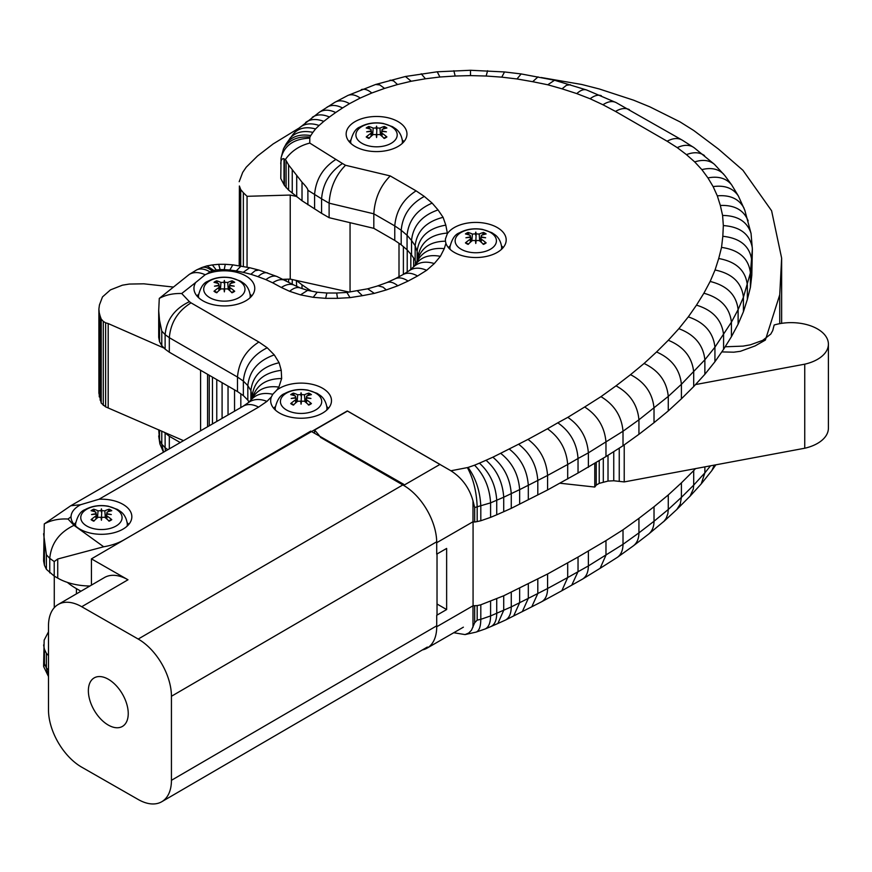 <?xml version="1.0" encoding="UTF-8"?>
<svg xmlns="http://www.w3.org/2000/svg" width="872" height="872" viewBox="0 0 872 872"><rect width="100%" height="100%" fill="white"/><g stroke="black" fill="none" stroke-linecap="round" stroke-linejoin="round"><path stroke-width="1.31" d="M436.719 625.813L171.435 780.309A46.783 27.13 59.8 0 1 161.756 801.728A46.783 27.13 59.8 0 1 138.212 799.493L81.728 767.175A46.783 27.13 59.8 0 1 48.494 709.95L48.494 625.911A46.783 27.13 59.8 0 1 58.173 604.492A46.783 27.13 59.8 0 1 81.728 606.727L127.988 579.782A46.783 27.13 59.8 0 0 104.444 577.547L58.173 604.492M171.435 780.309L171.435 696.27L436.709 541.774M91.44 585.123L91.44 558.865L310.77 431.117L403.801 484.363L138.212 639.056A46.783 27.13 59.8 0 1 171.435 696.27M138.212 639.056L81.728 606.727M108.302 725.079A28.068 16.274 59.8 0 1 89.892 700.423A28.068 16.274 59.8 0 1 94.176 677.904A28.068 16.274 59.8 0 1 122.374 693.97A28.068 16.274 59.8 0 1 122.429 726.42A28.068 16.274 59.8 0 1 108.302 725.079M91.44 558.865L127.988 579.782M437.025 615.098L437.025 553.982M67.395 582.398A74.861 43.218 0 0 0 76.431 588.644L80.954 591.227M415.421 264.63L415.421 262.025L415.53 264.183M413.677 266.712L413.677 258.101M410.832 269.274L410.832 254.144M403.387 274.331L403.387 246.656M399.005 276.718L399.005 243.31M350.053 291.946L350.053 222.676M283.029 279.312L290.234 279.095L349.182 292.087M290.234 279.095L290.234 195.055L296.295 196.385M247.059 267.181L247.059 196.309L290.234 195.055M243.343 266.429L243.343 192.701L247.059 196.309M240.716 265.916L240.716 189.595L243.343 192.701M239.397 265.742L239.397 185.987L240.716 189.595M239.19 265.709L239.397 185.987M299.336 127.89L273.078 143.989L257.513 156.012L246.209 167.206L242.699 172.384L239.19 181.692M781.639 323.359L781.639 258.156L771.6 210.762L742.922 170.269L718.397 149.003L693.763 130.517L679.964 121.851L649.847 106.842L633.628 100.193L599.347 88.988L581.82 84.497L541.272 77.532M779.742 323.675L779.742 294.78L781.639 258.156M721.776 351.907L733.799 352.19L740.372 351.307L755.065 345.933L765.376 340.058L779.742 294.78M559.933 483.219L594.78 487.045L596.23 485.115L599.217 483.361L608.013 481.072L613.746 480.766L624.221 481.922L804.747 448.23L804.747 364.18A37.256 21.517 -0 0 0 828.4 344.157A37.256 21.517 -0 0 0 774.162 325.005L772.734 330.564L770.783 334.063L762.673 340.374L750.345 344.822L743.075 346.119L725.155 346.784M804.747 448.23A37.256 21.517 -0 0 0 828.4 428.196L828.4 344.157M695.507 384.574L804.747 364.18M624.221 481.922L624.221 444.884M619.251 481.148L619.251 448.143M613.746 480.766L613.746 451.642M608.013 481.072L608.013 455.271M603.304 481.944L603.304 458.203M599.217 483.361L599.217 460.71M596.23 485.115L596.23 462.552M594.78 487.045L594.78 463.435M240.825 407.562L240.825 393.861M234.546 411.192L234.546 389.871M228.039 414.952L228.039 386.111M222.088 418.386L222.088 382.677M216.768 421.459L216.768 379.603M212.463 423.945L212.463 377.118M209.247 425.798L209.247 375.265M207.58 426.757L207.58 374.306M200.593 430.79L200.593 370.262M173.125 287.03L143.804 283.814L129.241 284.065L122.44 285.177L110.428 289.896L102.493 296.916L99.441 304.949L98.885 309.059L98.885 393.108L101.217 403.115L105.621 406.853L183.502 440.654M108.193 407.595L108.193 323.556L164.165 348.124M105.621 406.853L105.621 322.803L108.193 323.556M103.278 405.425L103.278 321.387L105.621 322.803M101.217 403.115L101.217 319.076L103.278 321.387M100.171 400.215L100.171 316.165L101.217 319.076M99.255 396.858L99.255 312.819L100.171 316.165M98.885 309.059L99.255 312.819M314.563 433.297L314.563 430.07A143.041 82.589 180 0 1 320.645 437.482L403.638 485.399A46.783 27.01 60 0 1 436.719 542.7L436.719 554.156L446.638 548.433L446.638 609.55L436.719 615.283L436.719 626.739A46.783 27.01 60 0 1 427.029 648.158A46.783 27.01 60 0 1 422.364 649.945M446.638 609.55L437.025 604.002M436.719 626.739L473.071 605.757L473.071 521.739M403.638 485.399L439.989 464.405L347.536 411.028L314.563 430.07M44.439 663.832L43.731 666.753L48.167 675.887L46.39 667.865L44.439 663.832L44.439 649.324L46.39 653.357L46.39 667.865L48.494 670.099M48.494 676.53L48.167 675.887M163.5 452.208L159.881 443.892L158.704 429.765M159.881 443.892L158.704 435.924M163.544 452.187L161.778 444.153L159.543 440.284L159.543 430.136M165.397 451.118L165.124 447.707L161.778 444.153L161.778 431.117M48.494 631.818L44.156 640.124L43.6 666.295M43.6 644.964L44.439 649.324M473.027 605.778L477.18 605.604L477.18 620.123L474.673 622.761L471.49 630.216L468.711 633.028L465.059 634.587L453.734 632.734M465.059 634.587L476.167 632.091C479.175 630.848 480.723 626.587 480.81 619.316L477.18 620.123M476.167 632.091L485.115 628.985C488.669 627.306 490.5 622.946 490.587 615.937L480.81 619.316L480.81 604.797L503.722 595.772L503.722 610.291L497.868 623.502L505.433 620.09C509.226 618.03 511.166 613.626 511.265 606.901L490.587 615.937L490.587 601.418M490.827 626.587L490.925 626.543C494.697 624.701 496.637 620.308 496.735 613.354L496.735 598.835M531.789 606.792L541.654 601.745C545.512 599.489 547.496 595.075 547.583 588.513L537.806 593.516L531.778 606.803L505.433 620.09M503.722 595.772L547.583 573.994L578.038 557.055L578.038 571.574L571.858 584.948M561.841 590.736L582.583 579.073C586.355 576.621 588.284 572.239 588.371 565.928L567.694 577.547L561.841 590.736L541.654 601.745M578.038 557.055L605.975 540.607L605.975 555.126L600.132 568.304L582.583 579.073M600.132 568.304L617.474 557.284C621.093 554.559 622.946 550.243 623.011 544.313L588.371 565.928L588.371 551.42M617.474 557.284L633.497 545.752C637.061 542.896 638.871 538.602 638.936 532.868L623.011 544.313L623.011 529.805L638.936 518.35L638.936 532.868L654.022 521.249C653.967 526.797 652.212 531.037 648.79 533.969L664.072 521.205L666.23 518.23L667.865 513.652L668.268 509.477L654.022 521.249L654.022 506.741L668.268 494.958L668.268 509.477L681.403 497.378L680.236 504.158L676.825 509.488L690.068 496.157L693.349 488.93L693.698 485.126L681.403 497.378L681.403 482.87L693.698 470.608L693.698 485.126L704.87 472.864L701.23 483.906L711.846 470.575L714.332 465.103M633.497 545.752L648.79 533.969M663.428 521.848L676.825 509.488M689.512 496.811L701.23 483.906M537.806 578.997L537.806 593.516L528.312 598.356L522.317 611.621M528.312 583.837L528.312 598.356L519.647 602.705L513.641 615.981M511.265 592.382L511.265 606.901L519.647 602.705L519.647 588.186M547.583 573.994L547.583 588.513L567.694 577.547L567.694 563.029M605.975 540.607L623.011 529.805M638.936 518.35L654.022 506.741M668.268 494.958L681.403 482.87M704.87 466.869L704.87 472.864L710.506 465.822M693.698 470.608L695.507 468.613M284.414 279.269L284.414 279.956M286.092 279.214L286.092 280.762M288.61 279.149L288.61 282.125M292.24 279.541L292.24 284.087M296.295 280.435L296.709 286.31M296.709 280.762L302.017 284.795L302.017 288.523M302.017 284.795L307.881 288.828L307.881 290.43M307.881 288.828L311.577 291.139M46.39 653.357L48.494 655.581M164.165 432.163L169.321 436.251L180.232 442.551M169.321 436.251L169.321 448.851M165.124 433.188L165.124 447.707L167.849 449.701M477.18 605.604L480.81 604.797M474.673 606.095L474.673 622.761M472.995 605.8L472.995 627.142M103.692 546.777L73.989 525.347L68.016 519.025C58.936 518.578 51.023 520.213 44.265 523.919L43.6 560.925L44.439 565.274L46.39 569.307L54.217 576.087L54.217 561.568L57.726 559.007L103.692 546.777A46.783 27.01 0 0 0 123.9 539.91L347.274 410.941L450.9 470.771C461.997 477.878 469.365 487.917 472.995 500.866L474.673 507.537L490.587 502.861L503.722 497.214C502.643 482.053 496.746 469.736 486.042 460.253L479.426 463.152C489.922 472.733 495.688 485.105 496.735 500.277L496.735 514.796L503.722 511.722L503.722 497.214L519.647 489.628C518.513 474.499 512.169 462.389 500.626 453.298L492.854 457.19C504.016 466.476 510.153 478.684 511.265 493.825L511.265 508.343L547.583 489.955L547.583 475.436L567.694 464.471C566.418 449.418 559.682 437.515 547.485 428.773L528.007 439.39C539.877 448.317 546.395 460.329 547.583 475.436L537.806 480.439C536.662 465.31 530.252 453.233 518.589 444.208L500.626 453.298M73.989 525.347C59.296 532.421 51.208 543.42 49.748 558.342L54.217 561.568M43.6 533.729L46.39 554.788L49.748 558.342L49.748 572.86M46.39 569.307L46.39 554.788M44.439 565.274L44.439 542.94M80.573 504.725L99.016 499.253A30.411 17.56 180 0 1 131.846 516.747A30.411 17.56 180 0 1 101.621 534.307A30.411 17.56 180 0 1 71.024 516.976C71.112 512.256 74.294 508.169 80.573 504.725L70.806 505.727L44.265 523.919M68.016 519.025L71.014 516.758M99.016 499.253L258.603 407.115C252.738 404.107 247.692 403.747 243.473 406.036L70.806 505.727M258.603 407.115L266.963 401.371C259.976 398.689 254.09 398.896 249.283 402.003L243.114 406.243M272.762 394.286L276.795 390.1A30.411 17.56 180 0 1 310.737 384.018A30.411 17.56 180 0 1 331.491 400.673A30.411 17.56 180 0 1 301.08 418.233A30.411 17.56 180 0 1 270.669 400.673A30.411 17.56 180 0 1 271.377 396.913L272.762 394.286C264.205 392.378 257.382 393.828 252.291 398.635L248.269 402.701M276.795 390.1L278.877 387.092C267.857 385.598 259.605 388.443 254.101 395.605L251.321 399.616M278.877 387.092L281.656 378.535C267.377 378.633 257.992 384.116 253.512 394.983L252.608 397.763M281.656 378.535L281.231 370.317C263.682 372.715 254.035 381.14 252.291 395.594L252.422 398.035M281.231 370.317L279.116 362.741C262.003 366.698 252.597 375.985 250.896 390.591L252.291 398.221M279.116 362.741L274.288 354.904C258.243 360.583 249.425 370.818 247.822 385.598L250.896 390.591L250.896 400.052M274.288 354.904L267.235 347.775C252.76 355.035 244.792 366.142 243.353 381.075L247.822 385.598L247.822 400.117L248.978 401.992M267.235 347.775L258.886 342.031C245.915 350.337 238.775 362 237.478 377.042L243.353 381.075L243.353 395.594L247.822 400.117M258.886 342.031L191.033 302.857C177.866 311.053 170.629 322.662 169.321 337.693L237.478 377.042L237.478 391.561L243.353 395.594M191.033 302.857L189.42 301.679C174.694 308.721 166.596 319.708 165.124 334.63L169.321 337.693L169.321 352.212L237.478 391.561M189.42 301.679L181.703 293.515C173.234 293.265 165.756 294.889 159.282 298.409L158.704 310.683L159.543 320.329L161.778 331.077L165.124 334.63L165.124 349.149L169.321 352.212M158.704 310.683L158.704 337.366L159.543 341.726L161.778 345.595L161.778 331.077M161.778 345.595L165.124 349.149M159.543 341.726L159.543 320.329M205.171 274.735L206.62 274.091A30.411 17.56 180 0 1 238.241 272.74A30.411 17.56 180 0 1 254.766 288.36A30.411 17.56 180 0 1 224.355 305.919A30.411 17.56 180 0 1 193.944 288.36A30.411 17.56 180 0 1 195.677 282.506L205.171 274.735C198.947 271.955 193.649 271.846 189.268 274.418L159.282 298.409M206.62 274.091L210.065 271.955C205.007 268.892 200.571 268.184 196.778 269.83L189.268 274.418M210.065 271.955L212.158 270.985C208.321 267.769 204.887 266.614 201.879 267.519L196.778 269.83M212.158 270.985L213.814 270.451L206.958 265.884L201.879 267.519M213.814 270.451L216.3 270.004L212.365 264.935L206.958 265.884M216.3 270.004L220.126 269.622L218.698 264.303L212.365 264.935M220.126 269.622L224.224 269.622L225.27 264.303L218.698 264.303M224.224 269.622L229.837 270.026L232.813 264.848L249.675 267.715L259.18 270.156L276.958 276.5L294.333 285.22M229.837 270.026L236.29 270.909L241.097 265.971M236.29 270.909L243.234 272.326L249.675 267.715M243.234 272.326L250.864 274.277L255.115 270.712L258.919 270.08M250.864 274.277L258.025 276.664C261.622 273.35 264.837 272.119 267.65 272.969M258.025 276.664L265.906 279.65C270.069 276.424 273.754 275.378 276.958 276.5M265.906 279.65L272.642 282.79C277.525 279.629 281.787 278.844 285.438 280.435M272.642 282.79L281.34 287.488C286.201 284.327 290.452 283.531 294.093 285.111L300.24 287.945M281.34 287.488L289.624 291.313C293.472 288.098 296.894 286.932 299.903 287.836L307.794 290.409M289.624 291.313L300.524 294.867L307.598 290.376L317.146 292.207M300.524 294.867L313.201 297.308L317.201 292.218M313.201 297.308L325.659 298.333L326.858 293.014L317.092 292.207M325.659 298.333L337.497 298.333L336.69 293.014L326.847 293.014M337.497 298.333L350.01 297.635L346.903 292.447M350.01 297.635L362.392 295.684L357.367 290.801M362.392 295.684L374.328 293.384L367.679 288.817L346.936 292.436L336.69 293.014M374.328 293.384L386.34 289.918L382.982 287.128L378.077 285.831L367.548 288.839M386.34 289.918L397.828 285.776C393.806 282.55 390.231 281.449 387.103 282.495L377.391 285.994M397.828 285.776L408.096 281.078C403.267 277.917 399.049 277.111 395.419 278.659L386.852 282.583M408.096 281.078L417.557 275.999C412.064 272.936 407.3 272.402 403.289 274.429L395.19 278.768M417.557 275.999L426.659 270.309C420.184 267.508 414.658 267.453 410.091 270.146L403.006 274.582M426.659 270.309L434.311 263.562C426.146 261.077 419.476 261.96 414.32 266.211L409.262 270.669M434.311 263.562L440.36 256.346C430.43 254.417 422.724 256.455 417.241 262.461L413.492 266.941M440.36 256.346L444.284 248.64C431.923 247.474 423.16 251.256 418.015 259.987L416.009 263.922M445.45 241.195L445.418 239.026L447.249 233.903A30.411 17.56 180 0 1 481.126 222.687A30.411 17.56 180 0 1 506.196 239.974A30.411 17.56 180 0 1 478.673 257.447A30.411 17.56 180 0 1 445.919 243.288L445.45 241.195C431.618 241.391 422.637 246.798 418.516 257.414L417.285 261.426M447.249 233.903L447.336 233.053C430.746 234.503 421.067 241.936 418.32 255.354L417.95 259.257M447.336 233.053L445.81 225.14C428.414 228.137 418.854 236.89 417.121 251.398L418.178 256.902M445.81 225.14L443.096 217.324C426.168 221.63 416.849 231.113 415.159 245.751L417.121 251.398L417.121 261.753M443.096 217.324L438.049 209.923C421.972 215.493 413.132 225.663 411.53 240.432L415.159 245.751L415.159 260.27L416.26 263.442M438.049 209.923L432.152 203.111C416.936 209.683 408.576 220.398 407.06 235.266L411.53 240.432L411.53 254.951L415.159 260.27M432.152 203.111L424.315 196.429C410.298 204.015 402.592 215.297 401.196 230.273L407.06 235.266L407.06 249.784L411.53 254.951M424.315 196.429L416.097 190.859C403.169 199.187 396.062 210.871 394.765 225.913L401.196 230.273L401.196 244.792L407.06 249.784M416.097 190.859L390.231 175.926C380.279 185.976 374.807 198.598 373.816 213.814L394.765 225.913L394.765 240.432L401.196 244.792M390.231 175.926L345.53 165.277C335.578 175.327 330.107 187.96 329.115 203.176L373.816 213.814L373.816 228.333L394.765 240.432M345.53 165.277L342.478 163.522C329.801 171.991 322.836 183.763 321.572 198.816L329.115 203.176L329.115 217.695L373.816 228.333M342.478 163.522L309.789 143.084C299.434 145.689 291.313 151.129 285.427 159.423L288.61 164.971L302.017 182.194C305.919 186.205 307.87 188.908 307.881 190.27L321.572 198.816L321.572 213.335L329.115 217.695M309.789 143.084L309.789 138.147C293.897 138.779 284.305 145.417 281.024 158.072L280.784 178.498L284.414 185.431L288.61 190.107L302.017 200.756L321.572 213.335M307.881 204.789L307.881 190.27M302.017 200.756L302.017 182.194M296.709 196.723L296.709 175.294M292.24 193.17L292.24 169.713M288.61 190.107L288.61 164.971M286.092 187.687L286.092 161.069M284.414 185.431L284.414 159.434L285.427 159.423M280.784 163.98C280.806 160.197 281.874 158.442 284 158.704L284.414 159.434M519.647 504.147L519.647 489.628L528.312 485.279C527.157 470.15 520.78 458.062 509.183 448.993M547.583 489.955L578.038 473.016L578.038 458.498C576.915 443.358 570.168 431.466 557.808 422.811L547.485 428.773M578.038 473.016L605.975 456.568L605.975 442.05C604.667 427.018 597.571 415.334 584.676 406.984L567.825 417.339C580.283 425.939 587.129 437.777 588.371 452.851L623.011 431.237L638.936 419.792L668.268 396.4L681.403 384.301L704.87 359.787L714.931 347.209L731.412 322.204L738.115 309.625L743.424 297.21L750.411 272.849L752.362 249.141L751.054 233.456L744.797 210.217L738.366 195.971L731.673 184.897L724.796 175.534L714.451 164.339L694.199 147.771L682.318 140.185L616.068 102.569L586.66 90.001L554.527 80.246L521.162 73.935L504.55 71.951L470.488 70.272L437.199 71.798L405.425 76.496L375.603 84.486L347.939 95.43L334.848 102.318L319.414 112.183L299.063 128.151L293.199 134.114L286.278 143.684L283.498 148.752L281.024 158.072M309.789 138.147L309.963 137.068C297.581 136.163 288.763 140.054 283.498 148.752M309.963 137.068L310.748 135.585C299.783 133.787 291.63 136.479 286.278 143.684M310.748 135.585L312.885 132.37C302.791 130.255 295.052 132.348 289.689 138.626M312.885 132.37L315.544 128.947C306.813 126.56 299.815 127.781 294.54 132.599M315.544 128.947L319.076 125.47C311.184 122.799 304.731 123.497 299.717 127.541M319.076 125.47L323.795 121.382C316.503 118.581 310.454 118.93 305.647 122.44M323.795 121.382L329.431 117.001C322.618 114.09 316.896 114.188 312.274 117.295M329.431 117.001L335.709 112.51C329.3 109.523 323.861 109.425 319.414 112.183M335.709 112.51L342.554 107.965C336.505 104.934 331.338 104.651 327.065 107.125M342.554 107.965L349.509 103.67C344.091 100.596 339.382 100.04 335.415 102.002M349.509 103.67L360.234 98.035C355.569 94.863 351.471 94.002 347.939 95.43M360.234 98.035L371.821 92.988C367.864 89.729 364.365 88.606 361.291 89.62M371.821 92.988L384.552 88.41L379.81 84.922L375.603 84.486M384.552 88.41L397.512 84.529L393.588 80.9L390.078 80.159M397.512 84.529L411.213 81.249L405.425 76.496M411.213 81.249L425.438 78.785L421.22 73.771M425.438 78.785L439.913 77.009L437.221 71.798M439.913 77.009L455.173 76.028L453.843 70.73M455.173 76.028L470.499 75.602L470.488 70.272M470.499 75.602L486.162 76.028L487.59 70.73M486.162 76.028L501.782 77.15L504.528 71.951M501.782 77.15L516.987 78.96L521.162 73.935M516.987 78.96L532.672 81.696L538.046 76.867M532.672 81.696L547.758 84.78L554.527 80.246M547.758 84.78L562.037 88.835L566.451 85.282L570.386 84.737M562.037 88.835L576.806 93.609C580.381 90.306 583.564 89.075 586.376 89.903M576.806 93.609L590.126 98.776C594.344 95.549 598.072 94.525 601.309 95.691M590.126 98.776L602.955 104.76C607.806 101.588 612.057 100.792 615.697 102.384M602.955 104.76L615.512 111.42C620.864 108.291 625.497 107.703 629.41 109.643M615.512 111.42L667.124 141.22C672.879 138.147 677.827 137.732 681.959 139.978M667.124 141.22L677.25 147.63C683.572 144.708 688.956 144.567 693.404 147.215M677.25 147.63L686.46 154.638C693.676 151.848 699.682 152.164 704.478 155.576M686.46 154.638L694.701 161.909C702.778 159.336 709.361 160.143 714.451 164.339M694.701 161.909L701.862 169.626C711.051 167.337 718.321 168.841 723.651 174.138M701.862 169.626L707.944 177.91C718.386 175.926 726.289 178.259 731.673 184.897M707.944 177.91L713.122 186.597C724.665 185.006 733.08 188.134 738.366 195.971M713.122 186.597L717.318 195.851C730.147 194.783 739.042 198.881 744.001 208.146M717.318 195.851L720.337 205.454C734.507 204.931 743.772 210.054 748.132 220.834M720.337 205.454L722.594 215.449C737.756 215.602 747.239 221.597 751.054 233.456M722.594 215.449L723.335 225.576C740.132 226.753 749.789 234.132 752.307 247.735M723.335 225.576L722.823 236.279C740.393 238.187 750.051 246.351 751.806 260.75L751.806 275.269L752.362 249.141M722.823 236.279L721.536 247.397C739.042 249.904 748.667 258.385 750.411 272.849L750.411 287.368L751.806 275.269M721.536 247.397L718.713 258.526C736.066 261.622 745.604 270.429 747.337 284.948L747.337 299.467L750.411 287.368M718.713 258.526L715.051 269.993C732.251 273.568 741.712 282.637 743.424 297.21L743.424 311.718L747.337 299.467M715.051 269.993L710.146 281.471C727.106 285.613 736.426 294.998 738.115 309.625L738.115 324.144L743.424 311.718M710.146 281.471L703.878 293.232C720.566 297.864 729.744 307.533 731.412 322.204L731.412 336.723L738.115 324.144M703.878 293.232L696.477 305.146C712.914 310.192 721.951 320.068 723.586 334.793L723.586 349.301L731.412 336.723M696.477 305.146L688.291 316.885C704.434 322.335 713.318 332.45 714.931 347.209L714.931 361.727L723.586 349.301M688.291 316.885L678.852 328.69C694.624 334.619 703.301 344.985 704.87 359.787L704.87 374.306L714.931 361.727M678.852 328.69L668.301 340.265C683.692 346.609 692.161 357.204 693.698 372.05L693.698 386.569L704.87 374.306M668.301 340.265L656.551 351.972C671.614 358.643 679.898 369.423 681.403 384.301L681.403 398.82L693.698 386.569M656.551 351.972L644.081 363.471C658.742 370.513 666.808 381.489 668.268 396.4L668.268 410.919L681.403 398.82M644.081 363.471L630.521 374.666C644.768 382.056 652.605 393.228 654.022 408.172L654.022 422.691L668.268 410.919M630.521 374.666L616.014 385.838C629.911 393.49 637.552 404.815 638.936 419.792L638.936 434.311L654.022 422.691M616.014 385.838L600.961 396.662C614.324 404.695 621.682 416.227 623.011 431.237L623.011 445.756L638.936 434.311M479.426 463.152L474.564 465.19C484.287 475.098 489.628 487.655 490.587 502.861L490.587 517.369L496.735 514.796M474.564 465.19L468.046 467.447C475.785 478.041 480.047 490.969 480.81 506.24L480.81 520.758L490.587 517.369M468.046 467.447L467.381 467.599C473.322 478.586 476.592 491.743 477.18 507.046L477.18 521.565L480.81 520.758M436.719 542.7L473.027 521.739L474.673 522.045L474.673 507.537M474.673 522.045L477.18 521.565M472.995 521.729L472.995 500.866M355.057 146.452A30.411 17.56 180 0 1 346.151 134.037A30.411 17.56 180 0 1 376.562 116.477A30.411 17.56 180 0 1 406.973 134.037A30.411 17.56 180 0 1 388.193 150.257A30.411 17.56 180 0 1 355.057 146.452M74.044 524.388A30.411 17.56 180 0 1 75.668 522.71M127.192 522.71A30.411 17.56 180 0 1 128.816 524.388M196.974 296A30.411 17.56 180 0 1 198.587 294.311M250.122 294.311A30.411 17.56 180 0 1 251.736 296M448.404 247.615A30.411 17.56 180 0 1 450.017 245.926M501.553 245.926A30.411 17.56 180 0 1 503.166 247.615M349.182 141.678A30.411 17.56 180 0 1 350.795 139.989M402.319 139.989A30.411 17.56 180 0 1 403.943 141.678M273.699 408.314A30.411 17.56 180 0 1 275.312 406.625M326.847 406.625A30.411 17.56 180 0 1 328.461 408.314M54.217 576.087L57.726 578.114A46.783 27.01 0 0 0 89.903 586.017M284 184.057L284 158.704M605.975 456.568L623.011 445.756M588.371 467.37L588.371 452.851L578.038 458.498L567.694 464.471L567.694 478.99M503.722 511.722L511.265 508.343M86.829 509.183A20.645 11.914 180 0 1 121.371 514.535A20.645 11.914 180 0 1 96.084 529.13A20.645 11.914 180 0 1 86.829 509.183M101.065 510.676A46.205 6.758 -96.3 0 1 101.425 508.856L101.425 512.126L101.065 510.676L98.046 510.839A46.696 27.512 -112.5 0 0 93.686 509.204L94.71 511.722M101.425 508.856A46.205 6.758 96.3 0 1 101.795 510.676L101.425 519.047L101.795 517.292L104.814 517.303A46.696 22.814 58.8 0 1 109.174 521.162A12.927 7.466 0 0 0 111.779 519.658A46.696 30.803 -118.6 0 0 107.027 516.028L106.384 514.981L107.158 514.197A46.205 32.46 175.5 0 1 111.289 514.556A46.205 41.725 7.6 0 0 107.158 513.772L107.027 512.115A46.696 26.106 -52.7 0 1 111.779 510.709A12.927 7.466 0 0 0 109.174 509.204A46.696 27.512 112.5 0 0 104.814 510.839L101.795 510.676M105.806 518.121L107.027 512.115M101.795 517.292A46.205 2.507 100.1 0 1 101.425 520.246A46.205 2.507 -100.1 0 1 101.065 517.292L101.425 520.246M93.686 509.204A12.927 7.466 0 0 0 91.08 510.709A46.696 26.106 52.7 0 1 95.833 512.115L95.702 513.772A46.205 41.725 -7.6 0 0 91.56 514.556A46.205 32.46 -175.5 0 1 95.702 514.197L96.476 514.981L95.833 516.028A46.696 30.803 118.6 0 0 91.08 519.658A12.927 7.466 0 0 0 93.686 521.162A46.696 22.814 -58.8 0 1 98.046 517.303L101.065 517.292M95.833 512.115L97.054 518.121M91.08 519.658L91.811 519.647L91.08 519.658M111.049 519.647L111.779 519.658L111.049 519.647A11.99 6.921 180 0 1 108.924 520.922M108.15 511.722L109.174 509.204M286.485 393.108A20.645 11.914 180 0 1 321.016 398.45A20.645 11.914 180 0 1 295.739 413.045A20.645 11.914 180 0 1 286.485 393.108M300.72 394.602A46.205 6.758 -96.3 0 1 301.08 392.782L301.08 396.041L300.72 394.602L297.69 394.754A46.696 27.512 -112.5 0 0 293.33 393.13L294.365 395.648M301.08 392.782A46.205 6.758 96.3 0 1 301.44 394.602L301.08 402.962L301.44 401.207L304.459 401.229A46.696 22.814 58.8 0 1 308.819 405.077A12.927 7.466 0 0 0 311.424 403.573A46.696 30.803 -118.6 0 0 306.682 399.943L306.039 398.896L306.802 398.112A46.205 32.46 175.5 0 1 310.944 398.471A46.205 41.725 7.6 0 0 306.802 397.697L306.682 396.041A46.696 26.106 -52.7 0 1 311.424 394.635A12.927 7.466 0 0 0 308.819 393.13A46.696 27.512 112.5 0 0 304.459 394.754L301.44 394.602M305.462 402.047L306.682 396.041M301.44 401.207A46.205 2.507 100.1 0 1 301.08 404.172A46.205 2.507 -100.1 0 1 300.72 401.207L301.08 404.172M293.33 393.13A12.927 7.466 0 0 0 290.725 394.635A46.696 26.106 52.7 0 1 295.477 396.041L295.357 397.697A46.205 41.725 -7.6 0 0 291.215 398.471A46.205 32.46 -175.5 0 1 295.357 398.112L296.12 398.896L295.477 399.943A46.696 30.803 118.6 0 0 290.725 403.573A12.927 7.466 0 0 0 293.33 405.077A46.696 22.814 -58.8 0 1 297.69 401.229L300.72 401.207M295.477 396.041L296.698 402.047M290.725 403.573L291.455 403.573L290.725 403.573M310.694 403.573L311.424 403.573L310.694 403.573A11.99 6.921 180 0 1 308.579 404.837M307.794 395.648L308.819 393.13M209.76 280.795A20.645 11.914 180 0 1 244.291 286.136A20.645 11.914 180 0 1 219.014 300.731A20.645 11.914 180 0 1 209.76 280.795M223.995 282.288A46.205 6.758 -96.3 0 1 224.355 280.468L224.355 283.727L223.995 282.288L220.965 282.452A46.696 27.512 -112.5 0 0 216.605 280.817L217.64 283.335M224.355 280.468A46.205 6.758 96.3 0 1 224.714 282.288L224.355 290.649L224.714 288.894L227.734 288.915A46.696 22.814 58.8 0 1 232.094 292.763A12.927 7.466 0 0 0 234.699 291.259A46.696 30.803 -118.6 0 0 229.957 287.629L229.314 286.583L230.077 285.798L229.957 283.727A46.696 26.106 -52.7 0 1 234.699 282.321A12.927 7.466 0 0 0 232.094 280.817A46.696 27.512 112.5 0 0 227.734 282.452L224.714 282.288M228.737 289.733L229.957 283.727M230.077 285.384A46.205 41.725 7.6 0 1 234.219 286.169A46.205 32.46 175.5 0 0 230.077 285.798M224.714 288.894A46.205 2.507 100.1 0 1 224.355 291.858A46.205 2.507 -100.1 0 1 223.995 288.894L224.355 291.858M216.605 280.817A12.927 7.466 0 0 0 214 282.321A46.696 26.106 52.7 0 1 218.752 283.727L218.632 285.384A46.205 41.725 -7.6 0 0 214.49 286.169A46.205 32.46 -175.5 0 1 218.632 285.798L219.395 286.583L218.752 287.629A46.696 30.803 118.6 0 0 214 291.259A12.927 7.466 0 0 0 216.605 292.763A46.696 22.814 -58.8 0 1 220.965 288.915L223.995 288.894M218.752 283.727L219.973 289.733M214 291.259L214.73 291.259L214 291.259M233.969 291.259L234.699 291.259L233.969 291.259A11.99 6.921 180 0 1 231.854 292.534M231.069 283.335L232.094 280.817M461.19 232.41A20.645 11.914 180 0 1 495.721 237.751A20.645 11.914 180 0 1 470.444 252.346A20.645 11.914 180 0 1 461.19 232.41M475.425 233.903A46.205 6.758 -96.3 0 1 475.785 232.083L475.785 235.342L475.425 233.903L472.406 234.056A46.696 27.512 -112.5 0 0 468.046 232.432L469.071 234.939M475.785 232.083A46.205 6.758 96.3 0 1 476.145 233.903L475.785 242.263L476.145 240.509L479.175 240.53A46.696 22.814 58.8 0 1 483.535 244.378A12.927 7.466 0 0 0 486.14 242.874A46.696 30.803 -118.6 0 0 481.388 239.244L480.745 238.198L481.508 237.413A46.205 32.46 175.5 0 1 485.65 237.773A46.205 41.725 7.6 0 0 481.508 236.999L481.388 235.342A46.696 26.106 -52.7 0 1 486.14 233.936A12.927 7.466 0 0 0 483.535 232.432A46.696 27.512 112.5 0 0 479.175 234.056L476.145 233.903M480.167 241.348L481.388 235.342M476.145 240.509A46.205 2.507 100.1 0 1 475.785 243.473A46.205 2.507 -100.1 0 1 475.425 240.509L475.785 243.473M468.046 232.432A12.927 7.466 0 0 0 465.43 233.936A46.696 26.106 52.7 0 1 470.182 235.342L470.063 236.999A46.205 41.725 -7.6 0 0 465.921 237.773A46.205 32.46 -175.5 0 1 470.063 237.413L470.826 238.198L470.182 239.244A46.696 30.803 118.6 0 0 465.43 242.874A12.927 7.466 0 0 0 468.046 244.378A46.696 22.814 -58.8 0 1 472.406 240.53L475.425 240.509M470.182 235.342L471.403 241.348M465.43 242.874L466.16 242.874L465.43 242.874M485.41 242.874L486.14 242.874L485.41 242.874A11.99 6.921 180 0 1 483.284 244.138M482.499 234.939L483.535 232.432M361.956 126.473A20.645 11.914 180 0 1 396.498 131.814A20.645 11.914 180 0 1 371.21 146.409A20.645 11.914 180 0 1 361.956 126.473M376.192 127.966A46.205 6.758 -96.3 0 1 376.562 126.146L376.562 129.405L376.192 127.966L373.172 128.119A46.696 27.512 -112.5 0 0 368.812 126.484L369.837 129.001M376.562 126.146A46.205 6.758 96.3 0 1 376.922 127.966L376.562 136.326L376.922 134.571L379.941 134.582A46.696 22.814 58.8 0 1 384.301 138.441A12.927 7.466 0 0 0 386.906 136.937A46.696 30.803 -118.6 0 0 382.154 133.307L381.511 132.261L382.285 131.476A46.205 32.46 175.5 0 1 386.427 131.836A46.205 41.725 7.6 0 0 382.285 131.062L382.154 129.394A46.696 26.106 -52.7 0 1 386.906 127.999A12.927 7.466 0 0 0 384.301 126.484A46.696 27.512 112.5 0 0 379.941 128.119L376.922 127.966M380.933 135.411L382.154 129.394M376.922 134.571A46.205 2.507 100.1 0 1 376.562 137.536A46.205 2.507 -100.1 0 1 376.192 134.571L376.562 137.536M368.812 126.484A12.927 7.466 0 0 0 366.207 127.999A46.696 26.106 52.7 0 1 370.96 129.394L370.829 131.062A46.205 41.725 -7.6 0 0 366.698 131.836A46.205 32.46 -175.5 0 1 370.829 131.476L371.603 132.261L370.96 133.307A46.696 30.803 118.6 0 0 366.207 136.937A12.927 7.466 0 0 0 368.812 138.441A46.696 22.814 -58.8 0 1 373.172 134.582L376.192 134.571M370.96 129.394L372.18 135.411M366.207 136.937L366.938 136.926L366.207 136.937M386.176 136.926L386.906 136.937L386.176 136.926A11.99 6.921 180 0 1 384.051 138.201M383.277 129.001L384.301 126.484M76.431 593.865L76.431 588.644M407.224 271.933L407.224 249.97M266.963 401.371L271.377 396.913M181.703 293.515L195.677 282.506M444.284 248.64L445.919 243.288M335.894 159.413C322.978 167.729 315.882 179.414 314.585 194.467L314.585 208.975M528.312 499.787L528.312 485.279L537.806 480.439L537.806 494.947M600.961 396.662L584.676 406.984M567.825 417.339L557.808 422.811M528.007 439.39L518.589 444.208M492.854 457.19L486.042 460.253M467.381 467.599L450.9 470.771M57.726 578.114L57.726 559.007M127.061 526.197A25.866 14.933 0 0 0 127.29 523.832C126.048 514.687 120.652 511.668 120.51 511.461L117.458 509.444L108.27 506.207C99.79 504.735 92.051 505.88 85.075 509.63C80.682 511.101 77.51 515.843 75.57 523.832A25.866 14.933 0 0 0 75.799 526.197M92.334 511.014A11.99 6.921 180 0 1 94.285 509.967M93.936 520.922A11.99 6.921 180 0 1 91.811 519.647M108.575 509.967A11.99 6.921 180 0 1 110.526 511.014M104.814 510.839L105.349 517.739M107.027 516.028L106.831 519.004M98.046 510.839L97.511 517.739M95.833 516.028L96.029 519.004M326.717 410.123A25.866 14.933 0 0 0 326.935 407.758C325.703 398.613 320.307 395.583 320.155 395.387L317.114 393.359L307.914 390.133C299.434 388.661 291.706 389.795 284.719 393.545C280.326 395.027 277.165 399.758 275.225 407.758A25.866 14.933 0 0 0 275.443 410.123M291.989 394.929A11.99 6.921 180 0 1 293.929 393.882M293.581 404.837A11.99 6.921 180 0 1 291.455 403.573M308.23 393.882A11.99 6.921 180 0 1 310.17 394.929M304.459 394.754L304.993 401.654M306.682 399.943L306.475 402.918M297.69 394.754L297.156 401.654M295.477 399.943L295.684 402.918M249.992 297.81A25.866 14.933 0 0 0 250.21 295.445C248.978 286.299 243.582 283.269 243.43 283.073L240.389 281.057L231.189 277.819C222.709 276.348 214.981 277.481 207.994 281.231C203.601 282.713 200.44 287.444 198.5 295.445A25.866 14.933 0 0 0 198.718 297.81M215.264 282.626A11.99 6.921 180 0 1 217.204 281.58M216.856 292.534A11.99 6.921 180 0 1 214.73 291.259M231.505 281.58A11.99 6.921 180 0 1 233.445 282.626M227.734 282.452L228.268 289.351M229.957 287.629L229.75 290.605M220.965 282.452L220.431 289.351M218.752 287.629L218.959 290.605M501.422 249.425A25.866 14.933 0 0 0 501.64 247.059C500.408 237.914 495.013 234.884 494.871 234.688L491.819 232.661L482.63 229.434C474.139 227.963 466.411 229.096 459.435 232.846C455.042 234.317 451.87 239.059 449.93 247.059A25.866 14.933 0 0 0 450.148 249.425M466.694 234.23A11.99 6.921 180 0 1 468.635 233.184M468.286 244.138A11.99 6.921 180 0 1 466.16 242.874M482.935 233.184A11.99 6.921 180 0 1 484.876 234.23M479.175 234.056L479.698 240.955M481.388 239.244L481.18 242.22M472.406 234.056L471.872 240.955M470.182 239.244L470.39 242.22M402.188 143.477A25.866 14.933 0 0 0 402.417 141.122C401.175 131.977 395.79 128.947 395.637 128.74L392.585 126.723L383.397 123.486C374.916 122.015 367.177 123.159 360.201 126.909C355.809 128.38 352.648 133.122 350.697 141.122A25.866 14.933 0 0 0 350.925 143.477M367.461 128.293A11.99 6.921 180 0 1 369.412 127.247M369.063 138.201A11.99 6.921 180 0 1 366.938 136.926M383.702 127.247A11.99 6.921 180 0 1 385.653 128.293M379.941 128.119L380.475 135.018M382.154 133.307L381.958 136.283M373.172 128.119L372.638 135.018M370.96 133.307L371.156 136.283M427.345 647.046L161.756 801.728M54.271 607.686L54.271 576.12M463.381 627.175L427.029 648.158M485.115 628.985L490.773 626.608M711.846 470.575L715.858 464.82M490.969 626.521L497.759 623.545M232.813 264.848L225.27 264.303M75.57 523.832L75.483 525.914M127.29 523.832L127.377 525.914M94.176 520.966L91.724 519.548M111.136 519.548L108.684 520.966M106.384 514.981L106.024 518.306M96.476 514.981L96.836 518.306M275.225 407.758L275.127 409.829M326.935 407.758L327.022 409.829M293.82 404.891L291.368 403.474M310.781 403.474L308.328 404.891M306.028 398.896L305.68 402.232M296.12 398.896L296.48 402.232M198.5 295.445L198.402 297.516M250.21 295.445L250.297 297.516M217.095 292.578L214.643 291.161M234.056 291.161L231.603 292.578M229.303 286.583L228.955 289.918M219.395 286.583L219.755 289.918M449.93 247.059L449.843 249.13M501.64 247.059L501.738 249.13M468.526 244.182L466.073 242.776M485.497 242.776L483.044 244.182M480.745 238.198L480.385 241.533M470.826 238.198L471.185 241.533M350.697 141.122L350.609 143.193M402.417 141.122L402.504 143.193M369.303 138.245L366.85 136.839M386.263 136.839L383.811 138.245M381.511 132.261L381.151 135.585M371.603 132.261L371.963 135.585"/></g></svg>
